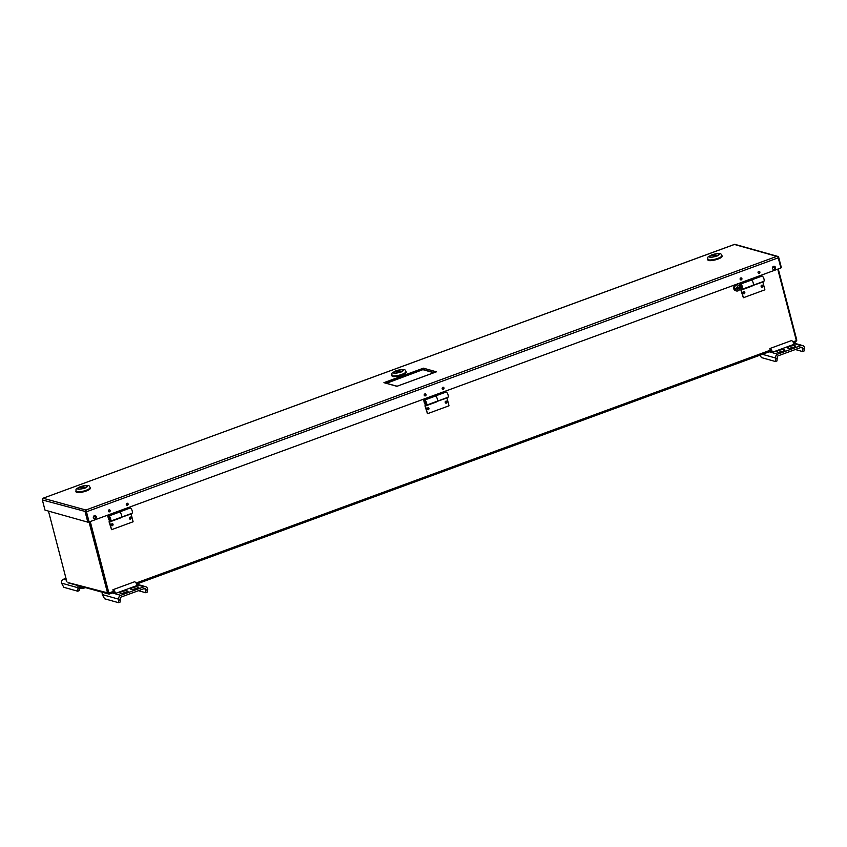 <?xml version="1.0" encoding="UTF-8"?>
<svg xmlns="http://www.w3.org/2000/svg" width="847" height="847" viewBox="0 0 847 847"><rect width="100%" height="100%" fill="white"/><g stroke="black" fill="none" stroke-linecap="round" stroke-linejoin="round"><path stroke-width="1.27" d="M735.747 290.765A3.081 2.774 -74.3 0 1 735.715 284.867A3.081 2.774 -74.3 0 1 737.409 284.836M736.128 290.86A3.081 2.774 -74.3 0 1 735.937 284.931A3.081 2.774 -74.3 0 1 737.79 284.952M736.996 288.827L737.917 289.367A5.146 2.192 -60 0 0 738.531 288.266A5.22 1.249 -14.6 0 0 740.013 287.472A3.081 2.774 -74.3 0 1 734.698 289.42A5.22 1.249 -14.6 0 0 736.996 288.827L735.778 288.181M737.239 286.794A5.146 2.192 120 0 1 736.699 287.916A5.22 1.249 165.4 0 1 734.455 288.499A3.081 2.774 -74.3 0 1 739.77 286.54A5.22 1.249 165.4 0 1 738.235 287.355L737.239 286.794M737.165 286.974L738.023 287.472L737.25 288.975M735.641 290.733L735.852 290.796A3.081 2.774 -74.3 0 1 735.937 284.931A3.081 2.774 -74.3 0 1 737.525 284.857L738.065 285.016M734.698 289.42L734.391 289.335A3.081 2.774 -74.3 0 1 734.148 288.414L734.455 288.499M740.013 287.472L739.706 287.387A3.081 2.774 105.7 0 0 739.558 286.688M738.235 287.355L737.546 287.165L738.531 288.266M739.706 287.387L737.843 288.065M736.308 288.636L734.391 289.335M89.041 521.974L107.611 593.228L109.157 594.128L114.377 592.212M67.929 582.789L109.072 594.107L89.909 521.667L108.84 593.175L68.787 582.778M777.747 269.134L796.371 340.632L795.64 342.05L796.815 340.198L778.255 268.954M793.597 342.855L795.64 342.05M108.628 593.059L109.072 594.107M48.459 511.09L66.871 581.773M129.612 518.957A1.027 0.921 -74.3 0 1 129.602 518.957A1.027 0.921 -74.3 0 0 130.989 517.729A1.027 0.921 -74.3 0 0 130.11 517.041M427.555 409.577A1.027 0.921 -74.3 0 1 427.544 409.577A1.027 0.921 -74.3 0 0 428.931 408.349A1.027 0.921 -74.3 0 0 428.053 407.651M90.258 521.53L108.882 593.027L113.498 591.344M112.418 523.658A1.027 0.921 -74.3 0 1 112.789 525.341A1.027 0.921 -74.3 0 1 111.624 525.532M445.998 401.065A1.027 0.921 -74.3 0 1 446.623 402.78A1.027 0.921 -74.3 0 1 445.458 402.96M743.941 291.686A1.027 0.921 -74.3 0 1 744.566 293.39A1.027 0.921 -74.3 0 1 743.401 293.581M761.887 285.09A1.027 0.921 -74.3 0 1 762.512 286.805A1.027 0.921 -74.3 0 1 761.347 286.995M751.575 285.82L740.829 289.865L743.359 297.731L764.894 289.822L762.798 281.702M762.236 287.144L761.686 287.175C760.691 286.148 760.881 285.471 762.258 285.111L762.236 287.144M744.28 293.74L743.73 293.761C742.734 292.744 742.935 292.056 744.312 291.707L744.28 293.74M751.596 285.905L762.861 281.998M752.115 286.053L741.347 290.013L743.359 297.731M752.941 285.312A2.774 1.016 -110.2 0 0 753.015 285.291A2.774 1.016 -110.2 0 0 753.099 282.57A2.774 1.016 -110.2 0 0 751.289 280.061M739.759 283.078L740.606 286.307A1.546 0.572 69.8 0 0 741.824 288.096A1.546 0.572 69.8 0 0 741.887 286.635A1.546 0.572 69.8 0 0 740.913 285.185L740.606 284.041A2.774 1.016 69.8 0 1 742.364 286.625A2.774 1.016 69.8 0 1 742.247 289.24L763.782 281.342A2.774 1.016 -110.2 0 0 763.782 278.377A2.774 1.016 -110.2 0 0 761.866 276.122L751.215 280.039M435.686 401.785L424.94 405.829L427.47 413.707L449.005 405.798L446.92 397.677M446.348 403.119L445.797 403.14C444.802 402.124 444.993 401.436 446.38 401.086L446.348 403.119M428.402 409.715L427.851 409.736C426.856 408.709 427.047 408.032 428.423 407.672L428.402 409.715M435.707 401.88L446.972 397.974M436.237 402.029L425.459 405.978L427.47 413.707M437.052 401.287A2.774 1.016 -110.2 0 0 437.126 401.266A2.774 1.016 -110.2 0 0 437.211 398.545A2.774 1.016 -110.2 0 0 435.4 396.025M423.871 399.053L424.718 402.283A1.546 0.572 69.8 0 0 425.935 404.061A1.546 0.572 69.8 0 0 425.999 402.611A1.546 0.572 69.8 0 0 425.025 401.16L424.728 400.006A2.774 1.016 69.8 0 1 426.475 402.6A2.774 1.016 69.8 0 1 426.359 405.215L447.894 397.317A2.774 1.016 -110.2 0 0 447.894 394.353A2.774 1.016 -110.2 0 0 445.988 392.097L435.326 396.004M119.798 517.761L109.051 521.805L111.582 529.682L133.117 521.773L131.031 513.653M130.459 519.095L129.909 519.116C128.913 518.099 129.104 517.411 130.491 517.062L130.459 519.095M112.513 525.68L111.963 525.712C110.968 524.685 111.158 523.997 112.545 523.647L112.513 525.68M119.819 517.856L131.084 513.949M120.348 518.004L109.581 521.953L111.582 529.682M121.163 517.263A2.774 1.016 -110.2 0 0 121.237 517.242A2.774 1.016 -110.2 0 0 121.322 514.521A2.774 1.016 -110.2 0 0 119.512 512.001M107.993 515.029L108.829 518.258A1.546 0.572 69.8 0 0 110.046 520.037A1.546 0.572 69.8 0 0 110.11 518.576A1.546 0.572 69.8 0 0 109.136 517.136L108.84 515.982A2.774 1.016 69.8 0 1 110.586 518.576A2.774 1.016 69.8 0 1 110.47 521.191L132.016 513.282A2.774 1.016 -110.2 0 0 132.016 510.328A2.774 1.016 -110.2 0 0 130.099 508.073L119.438 511.98M109.051 521.805L109.581 521.953M795.344 349.525L802.522 351.547L804.11 350.965L804.406 347.503A3.081 2.774 105.7 0 0 800.966 345.597L777.631 354.162A3.081 2.774 105.7 0 0 775.693 358.048L775.386 361.51L761.474 357.593L759.971 355.2M787.954 348.128A3.748 0.889 165.4 0 1 787.594 347.873A3.748 0.889 165.4 0 1 790.304 346.264A3.748 0.889 165.4 0 1 794.497 345.724L795.354 345.968A3.748 0.889 165.4 0 1 795.704 346.222A3.748 0.889 165.4 0 1 792.993 347.831A3.748 0.889 165.4 0 1 788.801 348.371L787.954 348.128M783.729 349.684L784.587 349.917A3.748 0.889 165.4 0 1 784.936 350.182A3.748 0.889 165.4 0 1 782.226 351.791A3.748 0.889 165.4 0 1 778.033 352.32L777.186 352.087A3.748 0.889 165.4 0 1 776.826 351.833A3.748 0.889 165.4 0 1 779.536 350.213A3.748 0.889 165.4 0 1 783.729 349.684L784.089 351.039M772.559 352.204L794.242 344.242A4.838 1.779 69.8 0 0 791.5 340.589L769.817 348.551A4.838 1.779 69.8 0 1 772.559 352.204L770.622 351.653L771.469 351.346M789.436 348.445A3.748 0.889 165.4 0 1 794.317 347.344M775.386 361.51L776.964 360.928L777.271 357.466A1.27 1.143 -74.3 0 1 778.075 355.856L801.4 347.291A1.27 1.143 -74.3 0 1 802.829 348.085L802.522 351.547M778.668 352.405A3.748 0.889 165.4 0 1 783.549 351.304L780.733 351.706M790.315 348.106L791.024 348.308M803.072 349.006L804.65 348.435M775.937 358.969L777.514 358.397M771.808 351.992A3.197 1.175 69.8 0 0 770.219 350.097L769.817 348.551M781.876 351.897A4.373 1.048 165.4 0 1 779.738 351.992M79.766 586.124A1.27 1.143 105.7 0 0 79.618 587.172L79.311 590.634L77.733 591.217L63.821 587.299L61.535 583.117A3.081 2.774 -74.3 0 1 63.472 579.232L65.971 578.31M77.733 591.217L78.04 587.754A3.081 2.774 -74.3 0 1 78.178 585.669M78.284 588.686L79.862 588.104M80.497 586.325L80.401 588.21A4.373 1.048 165.4 0 1 80.306 588.146M84.88 587.553L80.899 587.86L79.216 587.056M85.409 587.702A4.373 1.048 165.4 0 1 80.401 588.21M138.442 590.687L145.631 592.709L147.209 592.127L147.505 588.676A3.081 2.774 105.7 0 0 144.064 586.759L120.729 595.335A3.081 2.774 105.7 0 0 118.792 599.221L118.485 602.672L104.583 598.765L102.286 594.573L118.792 599.221M102.423 592.487A3.081 2.774 105.7 0 0 102.286 594.573M131.052 589.3A3.748 0.889 165.4 0 1 130.703 589.046A3.748 0.889 165.4 0 1 133.403 587.437A3.748 0.889 165.4 0 1 137.595 586.897L138.453 587.14A3.748 0.889 165.4 0 1 138.802 587.394A3.748 0.889 165.4 0 1 136.102 589.004A3.748 0.889 165.4 0 1 131.91 589.544L131.052 589.3M126.828 590.846L127.685 591.09A3.748 0.889 165.4 0 1 128.035 591.344A3.748 0.889 165.4 0 1 125.324 592.964A3.748 0.889 165.4 0 1 121.132 593.493L120.285 593.26A3.748 0.889 165.4 0 1 119.925 592.995A3.748 0.889 165.4 0 1 122.635 591.386A3.748 0.889 165.4 0 1 126.828 590.846L127.188 592.212M115.658 593.366L137.341 585.415A4.838 1.779 69.8 0 0 134.599 581.762L112.916 589.724A4.838 1.779 69.8 0 1 115.658 593.366L113.731 592.826L114.567 592.519M132.534 589.618A3.748 0.889 165.4 0 1 137.415 588.517M118.485 602.672L120.073 602.101L120.369 598.638A1.27 1.143 -74.3 0 1 121.174 597.029L144.509 588.464A1.27 1.143 -74.3 0 1 145.928 589.258L145.631 592.709M121.767 593.578A3.748 0.889 165.4 0 1 126.648 592.477M133.413 589.279L134.133 589.48M146.171 590.179L147.749 589.597M119.035 600.142L120.613 599.56M114.906 593.154A3.197 1.175 69.8 0 0 113.318 591.27L112.916 589.724M93.35 517.761A1.652 1.482 105.7 0 0 96.219 517.633A1.652 1.482 105.7 0 0 93.742 516.119A1.652 1.482 105.7 0 0 93.35 517.761M94.144 518.745A1.652 1.482 105.7 0 0 95.023 515.601M773.3 269.41A1.652 1.482 105.7 0 0 774.179 266.254M734.593 244.349L43.049 498.237L85.907 510.021L776.773 256.376L734.413 244.465L42.879 498.301A1.514 1.355 105.7 0 0 42.361 499.952L86.458 511.789L85.187 512.001A1.514 1.355 105.7 0 1 85.685 510.339L86.034 511.683L85.695 510.339A1.514 0.551 69.8 0 1 86.458 511.789L89.104 521.964L780.892 267.98L781.347 267.557L778.7 257.382L778.245 257.816L780.892 267.98M383.913 382.664L423.405 368.17L436.396 371.822L396.904 386.317L383.913 382.664L397.105 386.211M423.405 368.17L423.204 369.536L434.151 372.606M436.396 371.822L435.792 372.045M386.55 383.246L423.204 369.536L386.158 383.13M423.256 369.758L433.823 372.733M108.871 511.8A1.027 0.921 105.7 0 0 109.422 509.841M108.363 511.186A1.027 0.921 105.7 0 0 110.142 511.101A1.027 0.921 105.7 0 0 108.607 510.169A1.027 0.921 105.7 0 0 108.363 511.186M126.828 505.214A1.027 0.921 105.7 0 0 127.378 503.256M126.309 504.59A1.027 0.921 105.7 0 0 128.088 504.516A1.027 0.921 105.7 0 0 126.552 503.573A1.027 0.921 105.7 0 0 126.309 504.59M424.76 395.835A1.027 0.921 105.7 0 0 425.31 393.876M424.241 395.21A1.027 0.921 105.7 0 0 426.03 395.126A1.027 0.921 105.7 0 0 424.495 394.194A1.027 0.921 105.7 0 0 424.241 395.21M442.706 389.239A1.027 0.921 105.7 0 0 443.256 387.28M442.198 388.625A1.027 0.921 105.7 0 0 443.976 388.54A1.027 0.921 105.7 0 0 442.441 387.608A1.027 0.921 105.7 0 0 442.198 388.625M740.649 279.859A1.027 0.921 105.7 0 0 741.199 277.901M740.13 279.235A1.027 0.921 105.7 0 0 741.908 279.161A1.027 0.921 105.7 0 0 740.384 278.218A1.027 0.921 105.7 0 0 740.13 279.235M758.594 273.274A1.027 0.921 105.7 0 0 759.145 271.315M758.076 272.649A1.027 0.921 105.7 0 0 759.865 272.565A1.027 0.921 105.7 0 0 758.33 271.633A1.027 0.921 105.7 0 0 758.076 272.649M89.104 521.964L87.834 522.165L85.176 511.99L87.834 522.165L44.997 510.116L42.361 499.942L44.997 510.116M778.171 257.583L778.7 257.382A1.514 1.355 -74.3 0 0 777.482 256.366L776.773 256.376L777.482 256.366A1.514 0.551 69.8 0 1 778.245 257.816L86.458 511.789M734.667 244.328A1.514 1.355 -74.3 0 1 734.963 244.37L777.779 256.408M772.506 268.425A1.652 1.482 105.7 0 0 775.376 268.287A1.652 1.482 105.7 0 0 772.898 266.773A1.652 1.482 105.7 0 0 772.506 268.425M741.877 288.065A1.546 0.572 69.8 0 1 740.712 286.265A1.546 0.572 69.8 0 1 740.829 285.164M742.247 289.24A2.774 1.016 69.8 0 1 740.119 286.318L739.325 283.247M750.781 280.071L750.527 279.129M753.015 285.291A2.774 1.016 -110.2 0 0 753.131 282.676A2.774 1.016 -110.2 0 0 751.384 280.082L740.257 283.936M425.988 404.04A1.546 0.572 69.8 0 1 424.823 402.24A1.546 0.572 69.8 0 1 424.95 401.139M426.359 405.215A2.774 1.016 69.8 0 1 424.231 402.283L423.436 399.212M434.892 396.047L434.649 395.104M437.126 401.256A2.774 1.016 -110.2 0 0 437.243 398.651A2.774 1.016 -110.2 0 0 435.496 396.057L424.368 399.911M110.099 520.005A1.546 0.572 69.8 0 1 108.945 518.216A1.546 0.572 69.8 0 1 109.062 517.115M110.47 521.191A2.774 1.016 69.8 0 1 108.352 518.258L107.548 515.188M119.004 512.022L118.76 511.069M121.237 517.231A2.774 1.016 -110.2 0 0 121.354 514.616A2.774 1.016 -110.2 0 0 119.607 512.033L108.48 515.887M721.983 255.709A7.401 1.768 165.4 0 1 722.025 255.826A7.401 1.768 165.4 0 1 717.981 258.568A7.401 1.768 165.4 0 1 707.711 259.553A7.401 1.768 165.4 0 1 707.69 259.436M716.435 256.048A5.114 1.218 -14.6 0 0 719.209 254.375A5.114 1.218 -14.6 0 0 719.23 254.153A5.114 1.218 -14.6 0 0 713.979 254.269A5.114 1.218 -14.6 0 0 709.331 256.736A5.114 1.218 -14.6 0 0 716.435 256.048M715.895 256.493L715.736 256.228A4.849 1.154 165.4 0 1 709.659 256.355A4.849 1.154 165.4 0 1 711.681 255.085L712.835 254.661A4.849 1.154 165.4 0 1 718.764 253.984A4.849 1.154 165.4 0 1 716.88 255.805L717.049 256.069M713.375 254.82L716.34 255.656L712.232 255.243L713.375 254.82L713.587 255.625M716.88 255.805L715.736 256.228M707.848 259.785L707.912 260.008A7.316 1.747 -14.6 0 0 718.076 259.034A7.316 1.747 -14.6 0 0 722.078 256.323L722.015 256.101M406.094 371.685A7.401 1.768 165.4 0 1 406.147 371.791A7.401 1.768 165.4 0 1 402.103 374.533A7.401 1.768 165.4 0 1 391.822 375.528A7.401 1.768 165.4 0 1 391.812 375.401M400.557 372.024A5.114 1.218 -14.6 0 0 403.331 370.351A5.114 1.218 -14.6 0 0 403.341 370.128A5.114 1.218 -14.6 0 0 398.09 370.234A5.114 1.218 -14.6 0 0 393.453 372.712A5.114 1.218 -14.6 0 0 400.557 372.024M400.017 372.458L399.848 372.204A4.849 1.154 165.4 0 1 393.781 372.331A4.849 1.154 165.4 0 1 395.803 371.06L396.947 370.637A4.849 1.154 165.4 0 1 402.876 369.959A4.849 1.154 165.4 0 1 401.002 371.78L401.16 372.034M397.487 370.795L400.451 371.621L399.308 372.045L396.343 371.208L397.487 370.795L397.698 371.589M401.002 371.78L399.848 372.204M391.97 375.761L392.023 375.983A7.316 1.747 -14.6 0 0 402.187 375.009A7.316 1.747 -14.6 0 0 406.189 372.299L406.126 372.066M90.206 487.65A7.401 1.768 165.4 0 1 90.258 487.766A7.401 1.768 165.4 0 1 86.214 490.508A7.401 1.768 165.4 0 1 75.934 491.493A7.401 1.768 165.4 0 1 75.923 491.376M84.668 487.999A5.114 1.218 -14.6 0 0 87.442 486.326A5.114 1.218 -14.6 0 0 87.463 486.104A5.114 1.218 -14.6 0 0 82.201 486.21A5.114 1.218 -14.6 0 0 77.564 488.677A5.114 1.218 -14.6 0 0 84.668 487.999M84.128 488.433L83.959 488.168A4.849 1.154 165.4 0 1 77.892 488.306A4.849 1.154 165.4 0 1 79.914 487.036L81.058 486.612A4.849 1.154 165.4 0 1 86.987 485.934A4.849 1.154 165.4 0 1 85.113 487.745L85.272 488.01M81.608 486.76L84.573 487.597L83.419 488.02L80.454 487.184L81.608 486.76L81.81 487.565M85.113 487.745L83.959 488.168M76.082 491.726L76.135 491.959A7.316 1.747 -14.6 0 0 86.299 490.974A7.316 1.747 -14.6 0 0 90.301 488.264L90.237 488.041M93.297 517.221L95.732 516.331M772.453 267.885L774.889 266.985M136.081 583.043L770.399 350.171M792.983 341.881L796.371 340.632M793.988 343.628L800.966 345.597M767.604 351.346L777.631 354.162M762.395 354.311L775.693 358.048M800.807 347.514L802.829 348.085M784.756 350.573L784.587 349.917M795.524 346.624L795.354 345.968M794.857 347.09L794.497 345.724M78.04 587.754L61.535 583.117M66.426 580.057L63.472 579.232M137.087 584.801L144.064 586.759M110.703 592.508L120.729 595.335M143.905 588.686L145.928 589.258M127.855 591.746L127.685 591.09M138.622 587.786L138.453 587.14M137.955 588.252L137.595 586.897M751.384 280.082L740.606 284.041M435.496 396.057L424.728 400.006M119.607 512.033L108.84 515.982M707.711 259.553L707.647 259.32A7.401 1.768 -14.6 0 0 715.249 259.161A7.401 1.768 -14.6 0 0 721.972 255.593L722.025 255.826M712.073 254.82A5.262 1.26 -14.6 0 0 711.416 257.223A5.262 1.26 -14.6 0 0 719.368 254.301A5.262 1.26 -14.6 0 0 712.073 254.82M391.822 375.528L391.759 375.295A7.401 1.768 -14.6 0 0 399.371 375.136A7.401 1.768 -14.6 0 0 406.084 371.558L406.147 371.791M396.184 370.795A5.262 1.26 -14.6 0 0 395.528 373.188A5.262 1.26 -14.6 0 0 403.49 370.266A5.262 1.26 -14.6 0 0 396.184 370.795M75.934 491.493L75.87 491.26A7.401 1.768 -14.6 0 0 83.482 491.112A7.401 1.768 -14.6 0 0 90.195 487.533L90.258 487.766M80.296 486.771A5.262 1.26 -14.6 0 0 79.639 489.164A5.262 1.26 -14.6 0 0 87.601 486.242A5.262 1.26 -14.6 0 0 80.296 486.771M735.852 290.796L736.403 290.955M136.695 584.017L771.268 351.05M802.554 345.523L793.692 343.035M145.652 586.696L136.791 584.208M397.031 386.243L436.078 371.907M707.647 259.32C708.431 256.366 706.006 258.123 711.851 254.82C722.65 252.618 720.246 253.602 721.972 255.593M391.759 375.295C392.542 372.331 390.118 374.099 395.973 370.795C406.761 368.583 404.358 369.578 406.084 371.558M75.87 491.26C76.664 488.306 74.229 490.064 80.084 486.771C90.873 484.558 88.469 485.543 90.195 487.533"/></g></svg>
